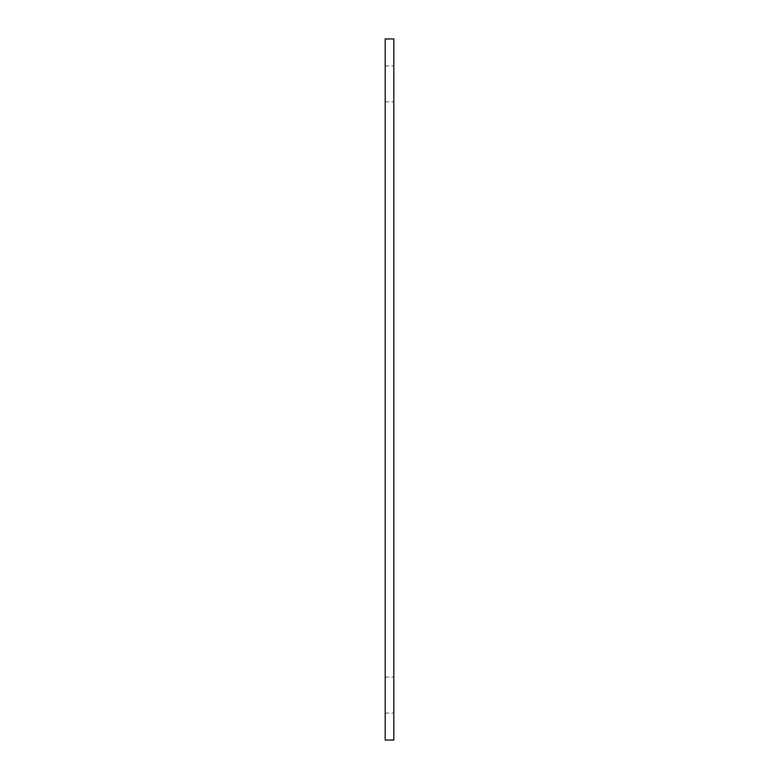 <?xml version="1.0" encoding="UTF-8"?>
<svg xmlns="http://www.w3.org/2000/svg" width="779" height="779" viewBox="0 0 779 779"><rect width="100%" height="100%" fill="white"/><g stroke="black" fill="none" stroke-linecap="round" stroke-linejoin="round"><path stroke-width="0.58" stroke-dasharray="3.9 2.92" d="M393.814 83.889L393.814 101.874L393.814 83.889M385.186 83.889L385.186 101.874L385.186 83.889M393.814 695.111L393.814 677.126L393.814 695.111M385.186 695.111L385.186 677.126L385.186 695.111M385.186 38.95L393.814 38.95L393.814 740.05L385.186 740.05L385.186 38.95M385.186 101.874L393.814 101.874L385.186 101.874M385.186 65.913L393.814 65.913L385.186 65.913M385.186 713.087L393.814 713.087L385.186 713.087M385.186 677.126L393.814 677.126L385.186 677.126"/><path stroke-width="1.17" d="M393.814 740.05L393.814 38.95L385.186 38.95L385.186 740.05L393.814 740.05"/></g></svg>
